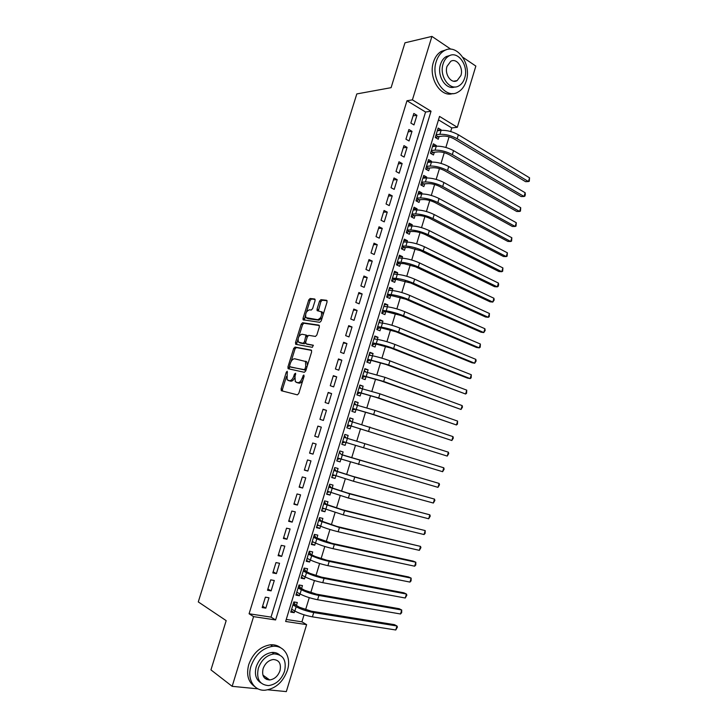 <?xml version="1.0" encoding="UTF-8"?>
<svg xmlns="http://www.w3.org/2000/svg" width="728" height="728" viewBox="0 0 728 728"><rect width="100%" height="100%" fill="white"/><g stroke="black" fill="none" stroke-linecap="round" stroke-linejoin="round"><path stroke-width="1.09" d="M287.232 371.262L286.286 372.226L281.09 388.961L281.463 390.754L297.37 394.849L298.78 393.457L304.104 376.258L303.813 374.984L302.138 378.187C300.992 381.281 299.49 382.773 297.643 382.664L295.295 381.672L295.013 376.549L295.641 373.246L294.449 374.074L293.775 376.267C292.638 379.315 291.173 380.789 289.362 380.689L287.096 379.734L287.232 371.262M268.259 678.942L266.739 679.497M315.097 300.655L314.669 298.99L310.119 298.498L308.745 299.954L303.039 318.327L303.103 319.792L319.801 322.331L321.23 320.866L327.063 301.993L326.617 300.291L320.939 299.672L319.528 301.155L317.053 309.136L317.117 310.601L321.266 311.802C322.149 315.752 320.939 318.382 317.645 319.701L305.942 317.626C305.068 313.768 306.242 311.165 309.464 309.819L311.238 310.046L312.631 308.59L315.097 300.655M258.021 688.852L232.159 686.331L210.947 669.887L226.181 620.638L198.28 601.91L356.811 93.93L391.091 87.669L404.977 42.806L431.922 36.4L450.878 49.213M232.159 686.331L253.581 616.625L275.603 619.956L431.04 111.238L412.412 99.863L431.922 36.4M249.085 613.768L271.016 617.116L425.561 112.021L406.988 100.746L249.085 613.768L253.581 616.625M406.988 100.746L412.412 99.863M295.031 347.083L293.666 348.485L287.915 367.003L288.288 368.759L304.349 372.299L305.76 370.889L311.648 351.861L311.22 350.077L295.031 347.083L296.36 347.565L295.004 348.967L291.1 361.534M295.486 342.615L301.219 324.169L302.593 322.741L318.937 325.134L319.374 326.872L316.862 334.98L315.442 336.436L308.745 335.335L307.343 336.773L305.696 342.087L306.115 343.834L313.304 345.227L312.367 347.32L295.877 344.335L295.486 342.615L296.824 343.106L297.961 339.43M440.959 130.376L441.123 129.83L437.483 130.267M441.123 129.83L438.156 128.046L435.28 137.492L438.256 139.257L439.093 136.5M436.145 146.201L436.345 145.545L432.714 145.909M436.345 145.545L433.36 143.798L430.476 153.271L433.469 154.991L434.307 152.234M431.322 162.071L431.549 161.298L427.946 161.589M431.549 161.298L428.546 159.587L425.662 169.087L428.674 170.762L429.511 168.004M426.481 177.978L426.745 177.086L423.15 177.304M426.745 177.086L423.732 175.421L420.829 184.939L423.86 186.586L424.706 183.811M421.621 193.93L421.931 192.92L418.354 193.066M421.931 192.92L418.891 191.291L415.988 200.837L419.037 202.439L419.883 199.663M416.753 209.928L417.099 208.799L413.54 208.872M417.099 208.799L414.05 207.207L411.138 216.78L414.196 218.345L415.042 215.552M411.875 225.962L412.257 224.715L408.717 224.715M412.257 224.715L409.191 223.168L406.269 232.76L409.345 234.279L410.201 231.486M406.988 242.042L407.407 240.668L403.876 240.604M407.407 240.668L404.322 239.157L401.392 248.776L404.486 250.268L405.332 247.465M402.084 258.158L402.539 256.666L399.026 256.529M402.539 256.666L399.435 255.2L396.496 264.846L399.608 266.284L400.464 263.481M397.16 274.32L397.652 272.709L394.166 272.49M397.652 272.709L394.54 271.28L391.591 280.944L394.722 282.355L395.577 279.534M392.237 290.527L392.765 288.789L389.289 288.497M392.765 288.789L389.626 287.405L386.677 297.097L389.817 298.462L390.681 295.641M387.287 306.77L387.86 304.914L384.402 304.55M387.86 304.914L384.702 303.567L381.745 313.286L384.912 314.605L385.767 311.784M382.337 323.068L382.937 321.084L379.506 320.639M382.937 321.084L379.77 319.774L376.804 329.52L379.98 330.803L380.844 327.964M377.368 339.394L378.005 337.291L374.592 336.773M378.005 337.291L374.82 336.027L371.844 345.791L375.038 347.038L375.903 344.189M372.381 355.774L373.064 353.535L369.669 352.944M373.064 353.535L369.86 352.316L366.876 362.107L370.088 363.308L370.962 360.46M367.385 372.19L368.104 369.833L364.728 369.16M368.104 369.833L364.883 368.65L361.889 378.469L365.128 379.625L365.993 376.767M362.38 388.652L363.136 386.168L359.778 385.421M363.136 386.168L359.896 385.03L356.893 394.876L360.151 395.986L361.015 393.12M357.357 405.159L358.149 402.548L354.809 401.729M358.149 402.548L354.891 401.447L351.888 411.32L355.155 412.394L356.028 409.518M352.325 421.712L353.153 418.973L349.831 418.072M353.153 418.973L349.877 417.908L346.865 427.809L350.15 428.847L351.023 425.962M347.274 438.301L348.148 435.435L344.844 434.461M346.009 442.46L345.136 445.336L341.841 444.308M340.941 459.104L340.103 461.871L336.827 460.769M342.242 454.836L343.125 451.942L339.812 450.969L336.782 460.924L340.103 461.871M335.863 475.803L335.062 478.451L331.804 477.268M337.201 471.398L338.083 468.495L334.762 467.567L331.722 477.541L335.062 478.451M330.776 492.538L330.002 495.067L326.763 493.812M332.15 487.997L333.033 485.094L329.693 484.202L326.644 494.212L330.002 495.067M325.662 509.318L324.934 511.739L321.712 510.401M327.09 504.65L327.973 501.729L324.615 500.891L321.558 510.92L324.934 511.739M320.548 526.144L319.847 528.446L316.653 527.026M322.013 521.339L322.895 518.418L319.519 517.617L316.452 527.673L319.847 528.446M315.415 543.015L314.751 545.199L311.575 543.707M316.917 538.074L317.808 535.144L314.405 534.388L311.338 544.471L314.751 545.199M310.264 559.932L309.637 562.007L306.479 560.423M311.811 554.854L312.703 551.915L309.291 551.205L306.206 561.315L309.637 562.007M305.105 576.895L304.513 578.851L301.374 577.186M306.688 571.68L307.589 568.732L304.149 568.067L301.064 578.205L304.513 578.851M299.927 593.902L299.372 595.741L296.26 593.993M301.556 588.552L302.457 585.594L299.008 584.975L295.905 595.14L299.372 595.741M265.374 597.169L262.171 607.58L265.811 608.162L268.996 597.779L265.374 597.169M270.689 579.852L267.495 590.235L271.116 590.863L274.292 580.507L270.689 579.852M275.985 562.58L272.809 572.936L276.403 573.609L279.57 563.281L275.985 562.58M281.272 545.354L278.105 555.682L281.681 556.401L284.839 546.1L281.272 545.354M286.541 528.182L283.383 538.483L286.941 539.248L290.09 528.974L286.541 528.182M291.801 511.047L288.652 521.321L292.192 522.131L295.331 511.884L291.801 511.047M297.042 493.966L293.903 504.213L297.424 505.068L300.555 494.849L297.042 493.966M302.275 476.931L299.135 487.15L302.639 488.042L305.769 477.859L302.275 476.931M307.489 459.941L304.359 470.124L307.844 471.071L310.965 460.906L307.489 459.941M312.685 442.997L309.573 453.153L313.031 454.145L316.143 444.007L312.685 442.997M317.872 426.098L314.76 436.227L318.209 437.264L321.312 427.154L317.872 426.098M323.05 409.245L319.947 419.346L323.378 420.429L326.463 410.346L323.05 409.245M328.201 392.428L325.116 402.511L328.519 403.631L331.604 393.584L328.201 392.428M333.351 375.666L330.266 385.722L333.661 386.887L336.727 376.858L333.351 375.666M338.484 358.95L335.408 368.978L338.775 370.188L341.841 360.187L338.484 358.95M343.598 342.278L340.531 352.279L343.88 353.526L346.938 343.552L343.598 342.278M348.703 325.653L345.645 335.617L348.976 336.918L352.024 326.972L348.703 325.653M353.79 309.063L350.741 319.01L354.054 320.347L357.102 310.428L353.79 309.063M358.868 292.519L355.819 302.439L359.122 303.822L362.153 293.93L358.868 292.519M363.927 276.03L360.897 285.922L364.173 287.342L367.203 277.477L363.927 276.03M368.978 259.577L365.947 269.442L369.214 270.907L372.236 261.07L368.978 259.577M374.019 243.17L370.998 253.007L374.247 254.518L377.25 244.699L374.019 243.17M379.033 226.799L376.021 236.618L379.252 238.165L382.255 228.374L379.033 226.799M384.047 210.483L381.044 220.266L384.257 221.858L387.251 212.094L384.047 210.483M389.043 194.203L386.049 203.967L389.243 205.596L392.228 195.859L389.043 194.203M394.021 177.969L391.036 187.706L394.212 189.38L397.188 179.661L394.021 177.969M398.99 161.78L396.014 171.489L399.171 173.2L402.147 163.509L398.99 161.78M403.949 145.627L400.982 155.31L404.122 157.066L407.079 147.402L403.949 145.627M408.89 129.52L405.933 139.175L409.054 140.968L412.012 131.34L408.89 129.52M413.977 124.925L416.926 115.315L413.822 113.459L410.865 123.087L413.977 124.925M286.25 619.446L301.92 621.839L304.049 614.805M305.578 609.773L309.254 597.661M310.756 592.71L314.451 580.553M315.925 575.684L319.628 563.49M321.075 558.713L324.788 546.473M326.208 541.787L329.939 529.511M331.331 524.906L335.071 512.585M336.436 508.071L340.194 495.704M341.532 491.282L345.3 478.869M346.619 474.538L350.396 462.089M351.688 457.83L355.473 445.345M356.738 441.168L360.524 428.71M361.807 424.479L365.547 412.13M366.857 407.835L370.57 395.595M371.89 391.236L375.575 379.097M376.913 374.683L380.562 362.653M381.927 358.167L385.54 346.246M386.923 341.705L390.508 329.884M391.901 325.279L395.459 313.568M396.869 308.899L400.4 297.288M401.829 292.565L405.323 281.054M406.77 276.267L410.237 264.865M411.702 260.023L415.133 248.712M416.625 243.816L420.02 232.605M421.53 227.646L424.897 216.544M426.417 211.52L429.757 200.518M431.304 195.441L434.607 184.539M436.163 179.407L439.448 168.596M441.022 163.409L444.271 152.698M445.864 147.447L449.085 136.837M450.687 131.541L451.779 127.937L438.484 119.865M296.414 605.469L297.315 602.502L293.839 601.929L290.736 612.121L294.221 612.667L294.74 610.965M345.136 445.336L341.832 444.344L344.854 434.416L348.148 435.435M301.92 621.839L306.615 624.633L286.322 691.6L268.013 689.816M462.935 57.357L475.848 66.084L457.311 127.282L439.53 116.416L285.631 621.466L306.615 624.633M451.779 127.937L457.311 127.282M273.4 653.444L274.21 653.871M271.016 617.116L275.603 619.956M425.561 112.021L431.04 111.238M294.221 612.667L291.127 610.847M265.811 608.162L262.599 606.206M271.116 590.863L267.877 588.998M276.403 573.609L273.146 571.835M281.681 556.401L278.396 554.718M286.941 539.248L283.638 537.646M292.192 522.131L288.861 520.62M297.424 505.068L294.076 503.649M302.639 488.042L299.272 486.714M307.844 471.071L304.45 469.833M313.031 454.145L309.618 452.989M321.312 427.154L317.863 426.135M318.209 437.264L314.778 436.19M326.463 410.346L322.995 409.409M331.604 393.584L328.11 392.738M336.727 376.858L333.215 376.103M341.841 360.187L338.311 359.514M346.938 343.552L343.389 342.961M352.024 326.972L348.448 326.463M357.102 310.428L353.499 310.001M362.153 293.93L358.54 293.584M367.203 277.477L363.563 277.213M372.236 261.07L368.577 260.888M377.25 244.699L373.573 244.599M382.255 228.374L378.56 228.364M387.251 212.094L383.529 212.157M392.228 195.859L388.488 196.005M397.188 179.661L393.439 179.889M402.147 163.509L398.371 163.818M407.079 147.402L403.285 147.784M412.012 131.34L408.19 131.795M416.926 115.315L413.085 115.852M289.134 380.744L288.051 380.38M294.722 377.814C293.539 380.207 292.201 381.317 290.718 381.154L289.407 380.835M297.37 382.71L296.296 382.346M302.903 380.143C301.711 382.318 300.409 383.31 299.008 383.128L297.652 382.801M286.459 376.467L282.437 389.407L282.555 391.036M311.63 350.396L296.36 347.565M289.598 366.348L289.307 368.987M289.671 365.538L289.935 366.766L304.04 369.824L305.032 368.832L305.751 366.502L305.487 361.461L294.749 358.795C292.947 358.749 291.491 360.242 290.372 363.254L289.671 365.538M291.2 367.212L289.935 366.766M306.051 369.961L291.282 367.24M307.453 365.438L306.843 361.943L305.778 361.234M298.826 336.654L302.548 324.679L301.219 324.169M319.392 325.525L303.913 323.25L302.548 324.679M307.289 344.271L313.395 345.391M301.938 334.216C298.707 335.517 297.543 338.138 298.453 342.069L303.048 343.298L304.441 341.869L306.015 335.053L301.938 334.216M300.227 342.97L299.326 342.633M305.578 342.861L304.386 343.789L300.655 343.125M307.544 336.291L305.851 334.898M296.824 343.106L296.824 344.508M307.626 318.5L306.861 318.2M322.222 317.654L318.973 320.22L308.19 318.718M323.077 314.906L322.604 312.33L321.612 311.711M327.118 300.746L322.267 300.218L320.857 301.692L318.345 310.938M305.46 315.306L304.331 320.138M315.142 299.436L311.438 299.035L310.064 300.482L306.442 312.13M293.794 602.083L295.477 604.932L299.636 607.334L311.311 611.183L394.449 624.66L396.969 625.989L313.713 612.557C306.943 611.283 301.092 609.345 296.15 606.761L292.938 604.895M292.11 609.418L291.537 609.491M395.786 629.993L396.969 625.989L397.424 627.045L395.786 629.993L312.421 616.844C305.642 615.579 299.79 613.64 294.858 611.029L291.646 609.145M295.477 604.932L293.047 604.531M251.005 666.138C246.783 678.996 253.972 691.072 265.001 690.226C275.584 688.752 283.055 682.1 287.424 670.279C291.655 657.339 284.266 645.008 272.709 646.318C262.544 648.011 255.31 654.618 251.005 666.138M280.662 647.784C277.805 645.49 274.392 644.498 270.406 644.79C260.269 646.464 253.053 653.043 248.758 664.518C246.137 674.665 248.157 682.036 254.8 686.64M260.906 682.882C255.874 679.643 254.309 674.255 256.229 666.73C259.332 658.403 264.564 653.644 271.926 652.452C274.911 652.243 277.45 653.043 279.534 654.845M258.322 668.231C256.183 679.006 259.568 684.793 268.486 685.594C276.067 684.502 281.436 679.697 284.584 671.189C286.741 660.296 283.228 654.527 274.056 653.88C266.685 655.091 261.443 659.868 258.322 668.231M279.998 670.67C281.381 663.663 279.133 659.941 273.246 659.513C268.477 660.278 265.083 663.363 263.072 668.759C261.689 675.721 263.882 679.452 269.66 679.952C274.52 679.233 277.969 676.139 279.998 670.67M265.101 678.532L267.158 678.15M436.245 61.507C430.312 78.669 445.682 99.745 457.939 92.147C461.779 90.017 464.528 86.35 466.175 81.154C472.072 64.31 456.829 42.67 444.107 50.769C440.467 52.916 437.846 56.502 436.245 61.507M446.155 49.832L441.305 51.379C437.665 53.517 435.044 57.084 433.451 62.08C428.046 77.805 440.768 97.925 452.825 93.539M454.836 86.941C446.046 90.545 436.563 75.83 440.531 64.319C441.687 60.697 443.589 58.113 446.228 56.566L450.05 55.446M443.125 63.8C438.848 76.167 449.904 91.446 458.786 85.913C461.534 84.375 463.509 81.736 464.682 77.996C468.95 65.802 457.958 50.232 448.83 56.02C446.182 57.567 444.28 60.16 443.125 63.8M460.915 75.512C463.663 67.631 456.565 57.63 450.714 61.334L447.019 66.366C444.262 74.311 451.378 84.193 457.129 80.599L460.915 75.512M298.917 585.248L300.619 588.042L304.805 590.326L316.471 594.148L399.171 608.717L401.71 609.991L318.891 595.459C312.148 594.112 306.306 592.201 301.337 589.716L298.098 587.933M297.452 592.528L296.669 592.647M400.527 613.986L401.71 609.991L401.674 612.676L400.527 613.986L317.599 599.736C310.856 598.398 305.005 596.478 300.045 593.975L296.815 592.173M300.619 588.042L298.198 587.605M304.031 568.468L305.742 571.189L309.964 573.373L321.612 577.158L403.876 592.81L406.424 594.03L324.051 578.414C317.344 576.995 311.502 575.093 306.515 572.718L303.248 571.025M302.784 575.675L301.783 575.839M405.25 598.016L406.424 594.03L406.861 595.149L405.25 598.016L322.759 582.673C316.052 581.272 310.201 579.361 305.223 576.958L301.965 575.247M305.742 571.189L303.339 570.734M309.127 551.724L310.856 554.39L315.097 556.465L326.754 560.214L408.572 576.949L411.138 578.114L329.202 561.406C322.522 559.914 316.68 558.03 311.675 555.755L308.39 554.154M308.099 558.858L306.888 559.077M409.964 582.091L411.138 578.114L411.093 580.853L409.964 582.091L327.909 565.656C321.23 564.182 315.388 562.298 310.383 559.996L307.107 558.367M310.856 554.39L308.463 553.899M314.214 535.035L315.961 537.637L331.868 543.315L413.258 561.124L415.834 562.234L334.334 544.444C327.691 542.888 321.849 541.022 316.816 538.847L313.513 537.328M313.404 542.078L311.984 542.36M414.66 566.202L415.834 562.234L415.779 565.001L414.66 566.202L333.051 548.685C326.399 547.138 320.557 545.272 315.533 543.07L312.23 541.532M315.961 537.637L313.577 537.109M319.283 518.381L321.039 520.92L336.973 526.462L420.52 546.391L339.457 527.536L318.627 520.547M318.7 525.334L317.053 525.689M419.355 550.35L420.52 546.391L420.921 547.62L419.355 550.35L338.174 531.759C331.549 530.139 325.716 528.291 320.666 526.198L317.344 524.733M321.039 520.92L318.682 520.365M324.342 501.774L326.117 504.258L342.069 509.655L425.197 530.594L344.562 510.665L323.723 503.812M323.978 508.626L322.122 509.063M424.033 534.543L425.197 530.594L425.116 533.424L424.033 534.543L343.288 514.878L322.449 507.989M326.117 504.258L323.76 503.667M329.384 485.203L331.176 487.633L347.147 492.892L429.857 514.832L349.649 493.839L328.801 487.123M329.256 491.955L327.172 492.483M428.692 518.773L429.857 514.832L430.239 516.125L428.692 518.773L348.384 498.043L327.536 491.291M331.176 487.633L328.838 487.014M334.416 468.686L336.218 471.052L352.206 476.176L434.507 499.117L354.736 477.058L333.87 470.47M334.516 475.311L332.205 475.939M433.351 503.039L434.507 499.117L434.88 500.436L433.351 503.039L353.462 481.254L332.605 474.629M336.218 471.052L333.897 470.406M339.439 452.206L341.25 454.518L345.654 455.946L439.148 483.438L341.25 454.518M339.758 458.713L337.228 459.45M437.992 487.35L439.148 483.438L439.503 484.784L437.992 487.35L337.665 458.021M344.444 435.772L346.255 437.992M344.999 442.151L342.242 442.988M443.78 467.795L444.126 469.178L442.624 471.699L443.78 467.795L343.971 437.31M442.624 471.699L342.715 441.45M349.431 419.383L351.114 421.376M347.738 424.952L447.238 456.083L347.747 424.925M350.031 425.68L347.238 426.581M448.393 452.188L448.73 453.608L447.238 456.083L448.393 452.188L349.003 420.793M354.409 403.039L355.965 404.814M352.743 408.508L371.08 413.877L451.851 440.513L373.655 414.532L352.762 408.435M355.027 409.263L352.225 410.219M452.998 436.618L453.326 438.074L451.851 440.513L452.998 436.618L374.911 410.392L354.017 404.322M359.377 386.732L360.797 388.297M357.739 392.101L376.085 397.361L456.447 424.97L378.678 397.97L357.776 392.001M360.005 392.893L357.193 393.894M457.594 421.093L457.448 424.124L456.447 424.97L457.594 421.093L379.925 393.83L359.022 387.897M364.328 370.47L365.611 371.835M362.726 375.748L381.072 380.899L461.024 409.473L383.674 381.445L362.762 375.603M364.983 376.558L362.153 377.614M462.171 405.605L462.48 407.125L461.024 409.473L462.171 405.605L384.93 377.313L364.009 371.507M369.269 354.245L370.416 355.419M367.695 359.423L386.049 364.473L465.601 394.021L388.67 364.965L367.749 359.25M369.933 360.269L367.103 361.37M466.748 390.163L466.584 393.247L465.601 394.021L466.748 390.163L389.908 360.851C383.601 358.54 377.796 356.856 372.509 355.792L368.987 355.173M374.192 338.065L375.202 339.066M372.645 343.152L391.009 348.093L467.449 378.096L470.161 378.596L393.639 348.521C387.351 346.164 381.554 344.49 376.249 343.507L372.709 342.943M374.884 344.026L372.035 345.172M471.307 374.747L471.134 377.859L470.161 378.596L471.307 374.747L394.885 344.417C388.597 342.051 382.801 340.376 377.495 339.412L373.955 338.875M379.106 321.931L379.971 322.75M377.595 326.918L395.959 331.759L471.99 362.762L474.72 363.217L398.607 332.132C392.346 329.702 386.55 328.046 381.217 327.163L377.668 326.672M379.816 327.818L376.949 329.02M475.848 359.377L476.121 360.979L474.72 363.217L475.848 359.377L399.845 328.037C393.593 325.598 387.796 323.942 382.464 323.077L378.906 322.613M384.011 305.842L384.73 306.497M382.519 310.729L400.891 315.47L476.522 347.474L479.252 347.866L403.558 315.779C397.324 313.286 391.528 311.648 386.177 310.856L382.61 310.447M384.73 311.657L381.863 312.904M480.389 344.044L480.198 347.211L479.252 347.866L480.389 344.044L404.786 311.702C398.562 309.191 392.774 307.553 387.423 306.788L383.838 306.397M388.898 289.789L389.471 290.29M387.442 294.585L405.815 299.217L481.035 332.214L483.783 332.56L408.49 299.472C402.284 296.915 396.496 295.295 391.127 294.594L387.533 294.267M389.635 295.541L386.75 296.833M484.912 328.738L485.166 330.412L483.783 332.56L484.912 328.738L409.728 295.404C403.53 292.829 397.743 291.209 392.365 290.536L388.761 290.226M392.346 278.478L410.729 283.01L485.54 316.999L488.297 317.29L413.413 283.21C407.243 280.589 401.456 278.979 396.059 278.378L392.447 278.123M394.531 279.461L391.637 280.808M489.425 313.486L489.225 316.707L488.297 317.29L489.425 313.486L414.642 279.152C408.481 276.513 402.693 274.911 397.297 274.329L393.675 274.101M397.233 262.417L399.408 263.427L404.095 263.663L415.624 266.839L490.035 301.811L492.81 302.065L418.327 266.985C412.175 264.3 406.397 262.708 400.982 262.207L397.351 262.025M399.408 263.427L396.505 264.819M493.93 298.262L494.166 299.991L492.81 302.065L493.93 298.262L419.556 262.935C413.413 260.233 407.635 258.649 402.211 258.167L398.58 258.012M402.12 246.392L404.277 247.429L408.99 247.566L420.511 250.714L494.521 286.668L497.306 286.868L423.223 250.805C417.108 248.057 411.329 246.483 405.896 246.073L402.247 245.973M404.277 247.429L401.474 248.821M498.425 283.074L498.644 284.839L498.198 286.35L497.306 286.868L498.425 283.074L424.442 246.765C418.336 244.007 412.558 242.433 407.116 242.042L403.467 241.969M406.979 230.412L409.136 231.477L413.868 231.522C417.499 231.732 421.339 232.769 425.38 234.634L498.999 271.562L501.783 271.708L428.11 234.671C422.022 231.859 416.243 230.294 410.783 229.984L407.125 229.957M409.136 231.477L406.442 232.842M502.902 267.922L502.675 271.235L501.783 271.708L502.902 267.922L429.329 230.639C423.25 227.819 417.472 226.253 412.012 225.962L408.335 225.962M411.839 214.469L413.977 215.57L418.736 215.506C422.377 215.661 426.217 216.689 430.239 218.6L503.458 256.493L506.26 256.593L432.978 218.573C426.917 215.697 421.148 214.15 415.67 213.932L411.984 213.987M413.977 215.57L411.402 216.917M507.38 252.816L507.134 256.147L506.26 256.593L507.38 252.816L434.197 214.56C428.146 211.666 422.377 210.119 416.889 209.928L413.195 210.001M416.68 198.571L418.809 199.7L423.587 199.545C427.245 199.636 431.085 200.655 435.089 202.602L507.907 241.45L510.719 241.505L437.837 202.521C431.804 199.581 426.044 198.052 420.538 197.925L416.835 198.052M418.809 199.7L416.334 201.019M511.839 237.738L511.584 241.095L510.719 241.505L511.839 237.738L439.057 198.517C433.024 195.559 427.263 194.03 421.758 193.93L418.045 194.076M421.503 182.719L423.623 183.866L428.428 183.62C432.104 183.647 435.936 184.657 439.921 186.641L512.348 226.453L515.169 226.463L442.688 186.505C436.682 183.511 430.921 181.991 425.398 181.954L421.676 182.164M423.623 183.866L421.257 185.167M516.288 222.704L516.025 226.089L515.169 226.463L516.288 222.704L443.898 182.51C437.901 179.498 432.141 177.987 426.608 177.969L422.886 178.196M426.326 166.903L428.428 168.077L433.26 167.731C436.946 167.695 440.777 168.696 444.744 170.725L516.78 211.493L519.61 211.448L447.52 170.543C441.541 167.476 435.781 165.975 430.239 166.029L426.499 166.312M428.428 168.077L426.153 169.36M520.72 207.708L520.456 211.111L519.61 211.448L520.72 207.708L448.73 166.557C442.761 163.472 437 161.98 431.449 162.062L427.709 162.362M431.131 151.124L433.224 152.334L438.074 151.888C441.778 151.797 445.6 152.78 449.549 154.855L521.193 196.569L524.042 196.478L452.343 154.609C446.391 151.488 440.64 150.004 435.071 150.15L431.313 150.505M433.224 152.334L431.04 153.59M525.152 192.738L525.316 194.685L524.87 196.178L524.042 196.478L525.152 192.738L453.544 150.632C447.602 147.502 441.851 146.019 436.281 146.192L432.523 146.556M435.917 135.39L438.001 136.627L442.879 136.081C446.592 135.927 450.414 136.91 454.345 139.021L525.607 181.681L528.464 181.545L457.157 138.72C451.233 135.544 445.481 134.07 439.894 134.307L436.118 134.735M438.001 136.627L435.899 137.865M529.565 177.814L529.283 181.272L528.464 181.545L529.565 177.814L458.358 134.762C452.443 131.559 446.683 130.094 441.095 130.358L437.319 130.803M287.46 372.627L286.286 372.226M304.058 376.394L302.821 375.966M295.659 374.492L294.449 374.074M290.718 381.154L289.362 380.689M294.976 376.676L293.775 376.267M299.008 383.128L297.643 382.664M303.376 378.615L302.138 378.187M282.437 389.407L281.09 388.961M289.253 367.467L287.915 367.003M295.004 348.967L293.666 348.485M305.396 370.297L304.04 369.824M306.261 369.269L305.032 368.832M306.989 366.93L305.751 366.502M303.913 323.25L302.593 322.741M307.453 344.335L306.115 343.834M304.386 343.789L303.048 343.298M305.642 342.315L304.441 341.869M307.271 337.009L306.079 336.564M318.973 320.22L317.645 319.701M318.382 309.664L317.053 309.136M320.857 301.692L319.528 301.155M322.267 300.218L320.939 299.672M304.359 318.837L303.039 318.327M310.064 300.482L308.745 299.954M311.438 299.035L310.119 298.498M294.858 611.029L296.15 606.761M312.421 616.844L313.713 612.557M300.045 593.975L301.337 589.716M317.599 599.736L318.891 595.459M305.223 576.958L306.515 572.718M322.759 582.673L324.051 578.414M310.383 559.996L311.675 555.755M327.909 565.656L329.202 561.406M315.533 543.07L316.816 538.847M333.051 548.685L334.334 544.444M320.666 526.198L321.949 521.985M338.174 531.759L339.457 527.536M325.789 509.373L327.063 505.168M343.288 514.878L344.562 510.665M330.894 492.583L332.168 488.397M348.384 498.043L349.649 493.839M335.981 475.839L337.255 471.662M353.462 481.254L354.736 477.058M341.068 459.15L342.333 454.982M358.531 464.5L359.796 460.324M346.128 442.497L347.392 438.338M363.591 447.802L364.846 443.634M351.187 425.889L352.443 421.74M368.632 431.149L369.888 426.99M356.219 409.327L357.484 405.187M373.655 414.532L374.911 410.392M361.252 392.801L362.508 388.679M378.678 397.97L379.925 393.83M366.266 376.331L367.513 372.217M383.674 381.445L384.93 377.313M371.262 359.896L372.509 355.792M388.67 364.965L389.908 360.851M376.249 343.507L377.495 339.412M393.639 348.521L394.885 344.417M381.217 327.163L382.464 323.077M398.607 332.132L399.845 328.037M386.177 310.856L387.423 306.788M403.558 315.779L404.786 311.702M391.127 294.594L392.365 290.536M408.49 299.472L409.728 295.404M396.059 278.378L397.297 274.329M413.413 283.21L414.642 279.152M400.982 262.207L402.211 258.167M418.327 266.985L419.556 262.935M405.896 246.073L407.116 242.042M423.223 250.805L424.442 246.765M410.783 229.984L412.012 225.962M428.11 234.671L429.329 230.639M415.67 213.932L416.889 209.928M432.978 218.573L434.197 214.56M420.538 197.925L421.758 193.93M437.837 202.521L439.057 198.517M425.398 181.954L426.608 177.969M442.688 186.505L443.898 182.51M430.239 166.029L431.449 162.062M447.52 170.543L448.73 166.557M435.071 150.15L436.281 146.192M452.343 154.609L453.544 150.632M439.894 134.307L441.095 130.358M457.157 138.72L458.358 134.762M282.528 391L281.172 390.563M289.071 368.932L287.988 368.559M306.843 361.943L305.487 361.461M307.343 335.553L306.015 335.053M296.369 344.426L295.559 344.135M322.604 312.33L321.266 311.802M317.781 310.865L317.117 310.601M303.767 320.056L303.103 319.792M262.899 675.093L269.66 679.952M271.926 652.452L274.056 653.88M272.709 646.318L270.406 644.79M453.681 81.208L457.129 80.599M446.228 56.566L448.83 56.02M444.107 50.769L441.305 51.379"/></g></svg>
